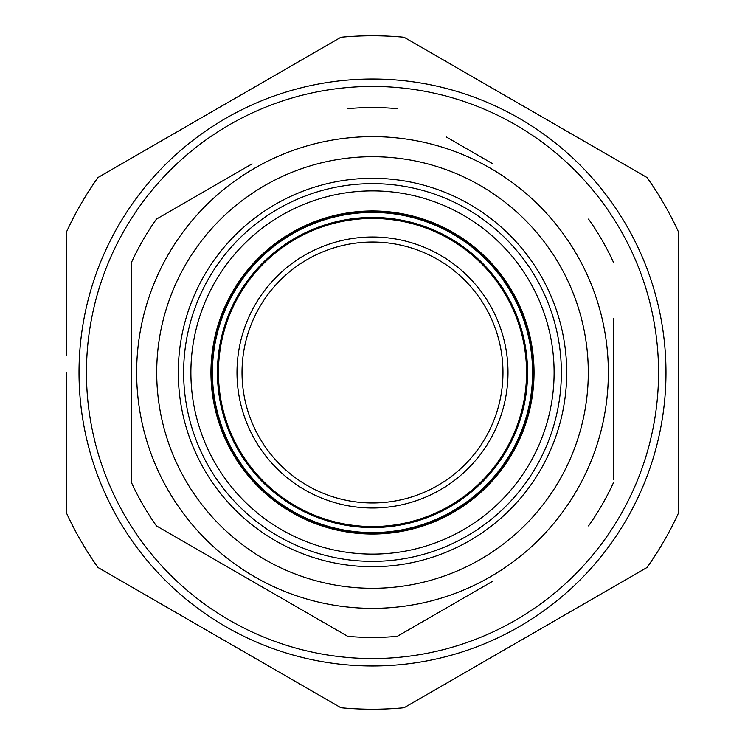 <?xml version="1.0" encoding="UTF-8"?>
<svg xmlns="http://www.w3.org/2000/svg" width="745" height="745" viewBox="0 0 745 745"><rect width="100%" height="100%" fill="white"/><g stroke="black" fill="none" stroke-linecap="round" stroke-linejoin="round"><path stroke-width="1.12" d="M532.582 372.5A160.082 160.082 0 0 0 372.5 212.418A160.082 160.082 0 0 0 212.418 372.5A160.082 160.082 0 0 0 372.5 532.582A160.082 160.082 0 0 0 532.582 372.5M217.428 372.5A155.072 155.072 0 0 1 372.5 217.428A155.072 155.072 0 0 1 527.572 372.5A155.072 155.072 0 0 0 372.5 217.428A155.072 155.072 0 0 0 217.428 372.5A155.072 155.072 0 0 0 372.5 527.572A155.072 155.072 0 0 0 527.572 372.5A155.072 155.072 0 0 1 372.5 527.572A155.072 155.072 0 0 1 217.428 372.5M421.391 246.129A135.497 135.497 0 0 0 246.129 323.609A135.497 135.497 0 0 0 323.609 498.871A135.497 135.497 0 0 0 498.871 421.391A135.497 135.497 0 0 0 421.391 246.129M325.425 494.186A130.477 130.477 0 0 1 250.814 325.425A130.477 130.477 0 0 1 419.575 250.814A130.477 130.477 0 0 1 494.186 419.575A130.477 130.477 0 0 1 325.425 494.186A130.477 130.477 0 0 1 250.814 325.425A130.477 130.477 0 0 1 419.575 250.814A130.477 130.477 0 0 1 494.186 419.575A130.477 130.477 0 0 1 325.425 494.186M316.914 516.183A154.066 154.066 0 0 0 516.183 428.086A154.066 154.066 0 0 0 428.086 228.817A154.066 154.066 0 0 1 516.183 428.086A154.066 154.066 0 0 1 316.914 516.183A154.066 154.066 0 0 1 228.817 316.914A154.066 154.066 0 0 1 428.086 228.817A154.066 154.066 0 0 0 228.817 316.914A154.066 154.066 0 0 0 316.914 516.183M66.38 512.784L66.38 372.5L66.38 512.784A336.731 336.731 0 0 0 97.949 567.466L340.931 707.75A336.731 336.731 0 0 0 404.069 707.75L647.051 567.466A336.731 336.731 0 0 0 678.62 512.784L678.62 232.217A336.731 336.731 0 0 0 647.051 177.534L404.069 37.25A336.731 336.731 0 0 0 340.931 37.25L97.949 177.534A336.731 336.731 0 0 0 66.38 232.217L66.38 355.281M658.552 372.5A286.052 286.052 0 0 1 372.5 658.552A286.052 286.052 0 0 1 86.448 372.5A286.052 286.052 0 0 1 372.5 86.448A286.052 286.052 0 0 1 658.552 372.5M678.62 232.217L678.62 252.62M678.62 303.764L678.62 321.179M641.352 174.237L647.051 177.534M340.931 707.75L335.231 704.463M103.648 570.754L97.949 567.466M66.38 286.909L66.38 269.504M212.558 386.925A160.585 160.585 0 0 1 358.075 212.558A160.585 160.585 0 0 1 532.442 358.075A160.585 160.585 0 0 1 386.925 532.442A160.585 160.585 0 0 1 212.558 386.925M560.333 392.243A188.867 188.867 0 0 1 352.757 560.333A188.867 188.867 0 0 1 184.667 352.757A188.867 188.867 0 0 1 392.243 184.667A188.867 188.867 0 0 1 560.333 392.243M212.744 355.71A160.641 160.641 0 0 1 389.29 212.744A160.641 160.641 0 0 1 532.256 389.29A160.641 160.641 0 0 1 355.71 532.256A160.641 160.641 0 0 1 212.744 355.71M490.433 576.76A235.867 235.867 0 0 1 168.24 490.433A235.867 235.867 0 0 1 254.567 168.24A235.867 235.867 0 0 1 576.76 254.567A235.867 235.867 0 0 1 490.433 576.76A235.867 235.867 0 0 0 576.76 254.567A235.867 235.867 0 0 0 254.567 168.24M275.399 204.307A194.212 194.212 0 0 1 540.693 275.399A194.212 194.212 0 0 1 469.601 540.693A194.212 194.212 0 0 1 204.307 469.601A194.212 194.212 0 0 1 275.399 204.307M492.939 581.109L397.346 636.304A264.969 264.969 0 0 1 347.654 636.304L156.459 525.914A264.969 264.969 0 0 1 131.614 482.89L131.614 262.11A264.969 264.969 0 0 1 156.459 219.086L252.061 163.891M446.264 136.94L492.939 163.891M613.386 318.599L613.386 479.594M131.614 426.401L131.614 482.89M156.459 525.914L159.318 527.562M298.736 608.06L347.654 636.304M397.346 636.304L400.195 634.656M159.318 217.438L156.459 219.086M131.614 262.11L131.614 265.406M613.386 482.89A264.969 264.969 0 0 1 588.541 525.914M588.541 219.086A264.969 264.969 0 0 1 613.386 262.11M347.654 108.695A264.969 264.969 0 0 1 397.346 108.695M665.983 372.5A293.483 293.483 0 0 1 372.5 665.983A293.483 293.483 0 0 1 79.017 372.5A293.483 293.483 0 0 1 372.5 79.017A293.483 293.483 0 0 1 665.983 372.5M533.159 389.393A161.544 161.544 0 0 1 355.607 533.159A161.544 161.544 0 0 1 211.841 355.607A161.544 161.544 0 0 1 389.393 211.841A161.544 161.544 0 0 1 533.159 389.393M553.116 391.488A181.612 181.612 0 0 1 353.512 553.116A181.612 181.612 0 0 1 191.884 353.512A181.612 181.612 0 0 1 391.488 191.884A181.612 181.612 0 0 1 553.116 391.488M264.605 185.617A215.789 215.789 0 0 0 185.617 480.395A215.789 215.789 0 0 0 480.395 559.383A215.789 215.789 0 0 0 559.383 264.605A215.789 215.789 0 0 0 264.605 185.617"/></g></svg>
